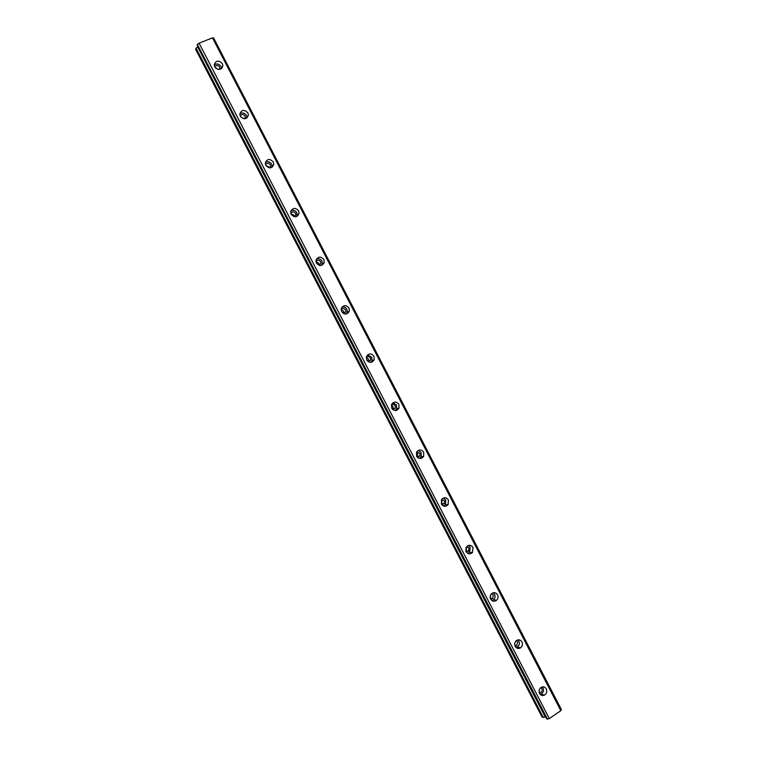 <?xml version="1.0" encoding="UTF-8"?>
<svg xmlns="http://www.w3.org/2000/svg" width="757" height="757" viewBox="0 0 757 757"><rect width="100%" height="100%" fill="white"/><g stroke="black" fill="none" stroke-linecap="round" stroke-linejoin="round"><path stroke-width="1.14" d="M540.82 687.593L541.804 688.624C542.438 690.308 542.04 691.614 540.593 692.551L539.277 692.74M214.78 66.957C216.313 64.998 217.959 65.064 219.738 67.165L219.861 69.389M240.196 115.972C241.71 113.985 243.347 114.033 245.107 116.105L245.003 118.754M240.773 116.919L243.915 118.745M265.527 164.733C267.032 162.774 268.65 162.821 270.372 164.865L270.675 166.36L269.946 167.903M265.83 165.423L268.915 166.956L269.208 167.846M290.783 213.247C292.306 211.373 293.896 211.43 295.542 213.427L295.836 215.045L294.719 216.795M290.915 213.72L293.934 215.225L294.236 216.71M315.981 261.496C317.533 259.783 319.075 259.878 320.608 261.79L320.873 263.559L319.35 265.414M316.029 261.79L318.858 263.294L319.057 265.328M341.142 309.481C342.713 308.004 344.189 308.165 345.57 309.963L345.807 311.903L343.877 313.748M341.142 309.679L343.678 311.184L343.697 313.672M366.293 357.228C367.855 356.045 369.236 356.292 370.438 357.957L370.627 360.086L368.375 361.818M366.265 357.408L368.394 358.875L368.214 361.723M391.445 404.768C392.949 403.926 394.198 404.257 395.211 405.752L395.315 408.108L392.855 409.651M391.36 405.023L393.025 406.386L392.656 409.48M416.577 452.156L416.605 456.253C418.962 459.187 421.318 459.244 423.683 456.414L423.693 452.241C421.299 449.289 418.933 449.261 416.577 452.156L419.88 453.358L419.88 455.969L417.334 457.275M416.397 452.554L417.552 453.708L417.06 456.954M441.653 499.45L444.454 500.784L444.302 503.66L441.804 504.72M441.322 500.017L441.984 500.85L441.445 504.171M466.643 546.639L468.933 548.021L468.583 551.191L466.255 551.985M466.094 547.434L465.829 551.105M491.511 593.734L493.318 595.068L492.722 598.522L490.65 599.08M490.687 594.841L490.224 597.746M516.246 640.725L517.608 641.936L516.709 645.645L514.997 646.005M515.034 642.371L514.665 643.942M539.571 693.44C540.753 695.352 542.343 695.929 544.359 695.172C546.668 693.686 547.311 691.605 546.299 688.917C545.087 686.968 543.469 686.4 541.425 687.214C539.183 688.719 538.558 690.791 539.571 693.44M540.176 694.311L541.104 694.018C543.403 692.541 544.046 690.469 543.034 687.801L542.4 686.883M214.714 66.824C218.432 70.552 221.167 70.193 222.889 65.745L222.388 63.683C218.65 59.945 215.915 60.323 214.212 64.809L214.714 66.824M221.64 68.509L221.148 66.588C219.161 63.825 216.852 63.285 214.212 64.96M240.3 116.19C243.905 119.843 246.602 119.492 248.41 115.149L247.908 112.935C244.284 109.273 241.587 109.633 239.808 114.023L240.3 116.19M246.971 117.96L246.498 115.509C244.643 112.869 242.41 112.301 239.818 113.805M265.792 165.357C269.265 168.934 271.933 168.612 273.807 164.383L273.324 161.989C269.833 158.402 267.155 158.743 265.3 163.01L265.792 165.357M272.123 167.24L271.744 164.25C270.041 161.743 267.921 161.137 265.395 162.414M291.18 214.326C294.501 217.817 297.141 217.524 299.1 213.446L298.637 210.843C295.287 207.333 292.647 207.645 290.707 211.78L291.18 214.326M297.094 216.36L296.905 212.783C295.362 210.455 293.385 209.793 290.953 210.806M316.464 263.095C319.624 266.502 322.236 266.256 324.27 262.348L323.845 259.509C320.656 256.084 318.044 256.358 316.019 260.323L316.464 263.095M321.876 265.272L322.378 263.947L321.952 261.137C320.608 259.008 318.792 258.298 316.502 259.008M341.653 311.676C344.634 314.988 347.198 314.789 349.327 311.089L348.958 307.985C345.94 304.655 343.375 304.872 341.256 308.629L341.653 311.676M346.469 313.966L347.274 312.376L346.905 309.291C345.75 307.38 344.123 306.632 342.032 307.039M366.738 360.058C369.53 363.265 372.037 363.133 374.251 359.679L373.967 356.263C371.138 353.036 368.621 353.188 366.416 356.708L366.738 360.058M370.902 362.404L372.047 360.654L371.763 357.257L367.533 354.938M391.719 408.25C394.302 411.335 396.744 411.288 399.043 408.118L398.873 404.352C396.261 401.248 393.81 401.314 391.52 404.55L391.719 408.25M395.22 410.568L396.687 408.78L396.517 405.033L392.949 402.733M419.463 458.458L421.166 456.764L421.176 452.629L418.261 450.415M441.388 504.067C443.507 506.83 445.759 507.001 448.153 504.559L448.409 499.951C446.261 497.16 443.99 497.018 441.596 499.535L441.388 504.067M443.659 506.083L445.485 504.607L445.741 500.027L443.413 498.002M466.085 551.692C467.949 554.266 470.069 554.55 472.453 552.534L473.021 547.472C471.119 544.87 468.98 544.605 466.596 546.696L466.085 551.692M467.826 553.462L469.633 552.279L470.211 547.245L468.413 545.447M490.668 599.128C492.296 601.493 494.264 601.891 496.573 600.31C498.115 598.721 498.437 596.885 497.548 594.803C495.892 592.409 493.905 592.031 491.577 593.677C490.091 595.267 489.788 597.084 490.668 599.128M491.974 600.623L493.611 599.752C495.144 598.172 495.466 596.346 494.576 594.283L493.233 592.759M515.167 646.374C516.558 648.512 518.346 649.014 520.532 647.869C522.453 646.298 522.926 644.33 521.97 641.955C520.551 639.779 518.734 639.296 516.529 640.507C514.665 642.087 514.211 644.046 515.167 646.374M516.085 647.566L517.419 647.008C519.33 645.447 519.813 643.488 518.857 641.132L517.892 639.902M215.792 68.215L218.309 69.417M561.325 709.64L213.474 37.945L561.325 709.64L560.795 710.378M560.823 710.691L212.49 37.859L560.823 710.691L549.327 718.544L199.1 43.187L549.327 718.544M547.283 719.141L197.35 44.464L547.283 719.141L549.118 718.611M546.677 718.876L197.151 45.013M543.289 717.485L196.063 48.202L195.609 49.319L542.069 717.059L545.683 716.983M196.063 48.202L197.974 46.612M547.481 719.093L197.35 44.464M197.511 44.341L198.921 43.31M199.1 43.187L212.357 37.878M212.575 38.03L213.474 37.945M545.456 716.888L197.899 46.82M197.728 47L545.22 716.907M195.978 48.297L543.166 717.494M539.107 692.021L540.593 692.551M219.634 69.426L220.05 68.452M244.719 118.783L245.419 117.496M269.606 167.893L270.675 166.36M294.322 216.729L295.836 215.045M319.123 265.054L320.873 263.559M343.905 313.105L345.807 311.903M368.583 360.994L370.627 360.086M393.129 408.733L395.315 408.108M417.552 456.301L419.88 455.969M441.833 503.717L444.302 503.66M465.971 550.954L468.583 551.191M490.281 598.068L492.722 598.522M514.732 645.106L516.709 645.645M541.104 694.018L544.359 695.172M221.735 68.423L222.889 65.745M246.99 117.714L248.41 115.149M272.236 166.625L273.807 164.383M297.359 215.367L299.1 213.446M322.378 263.947L324.27 262.348M347.274 312.376L349.327 311.089M372.047 360.654L374.251 359.679M396.687 408.78L399.043 408.118M421.166 456.764L423.683 456.414M445.485 504.607L448.153 504.559M469.633 552.279L472.453 552.534M493.611 599.752L496.573 600.31M517.419 647.008L520.532 647.869M561.382 709.546L213.578 37.945M560.899 710.577L212.49 37.859"/></g></svg>
